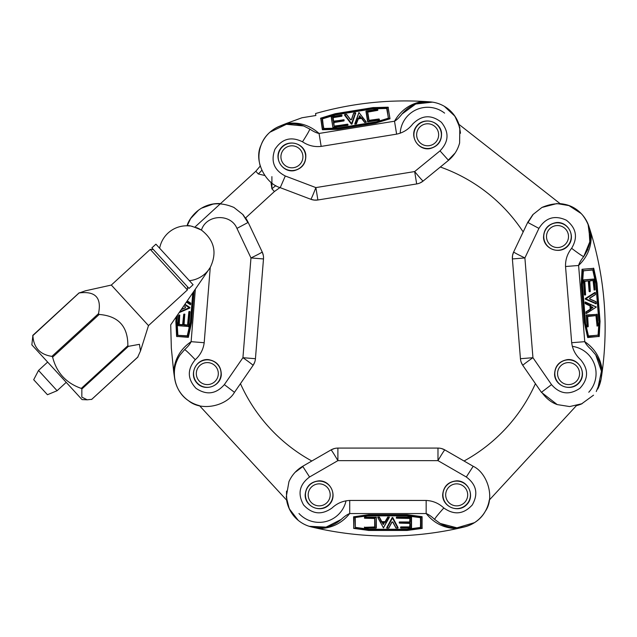 <?xml version="1.0" encoding="UTF-8"?>
<svg xmlns="http://www.w3.org/2000/svg" width="637" height="637" viewBox="0 0 637 637"><rect width="100%" height="100%" fill="white"/><g stroke="black" fill="none" stroke-linecap="round" stroke-linejoin="round"><path stroke-width="0.96" d="M318.619 528.591C331.344 528.455 341.703 523.447 349.713 513.557L426.161 513.557L426.161 500.451C432.937 500.793 438.821 503.302 443.822 507.984C454.189 515.317 463.672 514.314 472.264 504.966C478.491 493.898 476.5 484.574 466.308 476.994C476.5 484.574 478.483 493.898 472.264 504.966C463.672 514.314 454.189 515.325 443.822 507.984C437.953 514.545 434.888 518.351 434.633 519.41L440.183 523.439L434.633 519.41C431.408 516.376 428.582 514.425 426.169 513.557C434.171 523.447 444.53 528.455 457.255 528.591C411.04 538.528 364.834 538.528 318.619 528.591A324.48 324.48 0 0 1 311.405 526.926L318.619 528.591L311.405 526.926C322.593 529.331 332.538 526.823 341.241 519.41L326.056 527.133L309.192 526.305M382.558 523.009L383.036 523.917L384.055 523.009M426.161 500.451L349.713 500.451L349.713 513.557C347.292 514.417 344.474 516.368 341.241 519.41M581.645 403.89A32.997 32.997 0 0 1 576.405 405.65L489.264 500.101A32.997 32.997 0 0 1 464.469 526.926L457.255 528.591A324.48 324.48 0 0 0 464.469 526.926C455.965 528.877 447.867 527.715 440.183 523.439L456.96 527.834L474.438 522.666M311.405 526.926A32.997 32.997 0 0 1 297.853 520.031M294.652 516.918A32.997 32.997 0 0 1 286.61 500.101M353.79 528.423L353.575 516.806L368.64 514.68L407.21 514.68L422.092 516.679L422.084 528.415M369.293 529.251L406.987 529.251L420.444 527.444L420.651 517.698L406.764 515.843L367.716 515.843L355.358 517.491L354.952 517.754L355.358 528.009L369.293 529.865L406.916 529.49L369.293 529.49L355.43 527.396L369.221 529.251M355.358 528.009L355.223 517.57M411.542 527.842L411.542 517.156L396.509 517.252L396.23 517.945M399.503 521.966L409.655 521.966L399.232 522.101L399.503 522.579L409.655 522.579L410.204 522.308L410.204 518.454L396.509 518.184L396.509 517.013L411.263 517.013M409.925 518.271L409.655 522.579M376.332 527.89L376.332 517.443L364.667 517.061L364.388 517.992M364.667 517.061L376.332 517.204L376.053 528.129L364.667 528.129L364.388 527.102L364.667 528.161L364.667 527.579L374.954 527.301L374.954 518.502L364.667 518.231L364.667 517.682L376.053 517.682L376.053 517.061M386.699 527.667L392.217 517.507L392.742 517.507L398.045 527.635M377.781 517.355L379.421 517.117L381.778 521.584L385.067 521.687L387.742 517.085L389.326 517.324M384.222 523.104L383.562 523.917M383.036 523.917L382.383 523.136L384.222 523.176M383.036 524.394L383.562 524.394M389.239 517.562L383.442 527.866L377.805 517.523L379.421 517.355L378.044 517.013M389.326 517.395L387.742 517.324L389.326 517.395M398.021 527.906L395.895 527.969L392.734 522.022M392.217 517.507L392.742 517.746L392.217 517.746L386.723 527.938M392.026 522.022L388.849 528.001L386.962 528.113L386.699 527.595M374.675 518.319L374.675 527.062L364.388 527.34L374.405 526.966M400.848 526.918L409.655 526.918L400.569 527.054L400.848 527.532L409.655 527.532L410.204 527.253L410.204 523.407L399.503 523.128L399.503 522.205L399.232 522.889M409.925 523.224L409.655 527.532M396.509 517.013L396.509 517.626L411.263 517.626L411.263 528.081L400.848 528.081L400.848 527.157L400.569 527.842M420.452 517.666L420.651 527.317M407.202 530.406L368.648 530.406M407.139 514.68L407.139 515.293L368.712 515.293L407.139 515.293L422.02 517.284L422.02 528.423L407.139 530.454L368.672 530.454L353.575 528.184M422.299 528.184L407.139 530.414M440.183 523.439C455.248 532.564 476.834 526.895 485.259 511.36C495.323 497.29 487.09 472.694 473.18 466.284L466.308 476.994L437.977 460.639L437.977 448.082L337.897 448.082A13.751 13.751 0 0 0 331.017 449.929L311.827 461.005L331.017 449.929A13.751 13.751 0 0 1 337.897 448.082L337.897 460.639L437.977 460.639A13.751 0.597 -60 0 1 444.857 449.929L444.355 450.335M286.539 491.103C286.045 503.851 289.931 513.581 298.188 520.31L289.278 508.796L286.26 496.916L288.943 481.668C291.897 475.083 296.476 469.955 302.694 466.284L309.566 476.994C299.374 484.574 297.383 493.898 303.61 504.966C312.202 514.314 321.685 515.325 332.052 507.984C337.053 503.302 342.937 500.793 349.713 500.451M319.193 480.831C310.689 481.683 306.015 486.357 305.163 494.861C304.9 506.821 320.841 513.422 329.106 504.775C337.753 496.51 331.152 480.561 319.193 480.831M456.681 480.831C448.177 481.683 443.503 486.357 442.659 494.861C442.389 506.821 458.329 513.422 466.603 504.775C475.25 496.51 468.649 480.561 456.681 480.831M473.18 466.284L444.857 449.929A13.751 13.751 0 0 0 437.977 448.082M331.511 450.335L331.017 449.929A13.751 0.597 60 0 1 337.897 460.639L309.566 476.994M523.184 364.89L522.826 365.415L535.414 383.657A164.991 164.991 0 0 1 464.047 461.005L444.857 449.929L441.537 448.552M302.686 466.284L331.017 449.929L334.337 448.552M389.064 516.981L383.442 527.866L377.868 517.594M602.228 371.451C601.073 358.782 595.245 348.853 584.75 341.671L578.603 265.47L565.537 266.521C565.33 259.745 567.36 253.677 571.62 248.311C578.101 237.386 576.342 228.014 566.333 220.203C554.795 214.892 545.662 217.615 538.926 228.388C545.662 217.615 554.795 214.892 566.333 220.203C576.342 228.014 578.101 237.386 571.62 248.311C578.635 253.63 582.68 256.377 583.747 256.552C580.984 260.015 579.264 262.985 578.595 265.454C587.808 256.687 591.972 245.954 591.08 233.269C604.704 278.528 608.423 324.591 602.228 371.451A324.48 324.48 0 0 1 601.153 378.776L602.228 371.451L601.153 378.776A32.997 32.997 0 0 1 601.105 379.031M458.696 124.175L560.114 203.649A32.997 32.997 0 0 1 588.843 226.215L591.08 233.269A324.48 324.48 0 0 0 588.843 226.215L589.862 243.039M581.191 213.562L568.992 205.616L556.913 203.561L541.928 207.455C569.12 195.798 582.393 215.29 582.632 215.147C592.681 228.508 593.055 242.307 583.747 256.552L587.927 249.338M591.542 308.308L592.362 307.233L591.423 306.819M599.234 336.408L587.672 337.554L584.336 322.64L581.247 284.341L582.035 269.268L593.74 268.336M589.137 291.499L588.317 281.387L589.536 291.746L588.93 281.339L588.612 280.813L584.774 281.116L585.602 294.796L584.44 294.891L583.373 279.89L584.678 294.867L585.148 295.106M584.615 281.411L588.612 280.813M594.671 289.986L594.122 290.026L594.576 289.716L593.867 280.941L593.549 280.415L589.711 280.718L590.292 291.404L589.376 291.483L590.077 291.698M586.287 313.523L585.921 311.907L590.181 309.2L590.021 305.919L585.212 303.618L585.323 302.018M595.794 283.457L592.768 270L593.222 269.682L583.166 270.908L582.449 284.755L585.586 323.676L588.516 336.248L598.692 335.022L599.433 320.976L596.415 283.473L598.82 320.889L595.802 283.521M598.079 334.998L599.051 320.937L598.199 335.189L588.317 335.986M587.21 326.885L587.999 326.821L587.051 326.622L586.247 314.981L587.449 326.869L586.486 314.965L597.164 314.383L598.079 325.73L597.076 326.088L598.111 325.73L597.53 325.778L596.431 315.546L587.656 316.247L588.246 326.526L587.051 326.622M587.497 316.541L596.431 315.546M597.076 326.088L595.977 315.856M589.798 298.952L596.009 301.635L596.049 303.801L585.276 299.127L585.236 298.594L594.91 292.502M595.173 292.502L595.412 294.62L589.735 298.243M585.276 299.127L585.475 298.578L585.514 299.111L596.113 303.761M596.136 316.119L597.53 325.778L596.917 325.825M594.122 290.026L593.095 280.726M583.245 270.765L592.999 269.977L596.033 283.433L593.222 269.682M596.917 283.011L600.062 321.406L599.019 336.639M581.247 284.341L581.86 284.293L584.949 322.593L581.86 284.293L582.648 269.292L593.748 268.4L596.973 283.067L600.022 321.438M593.493 268.145L596.933 283.075M591.502 306.644L592.362 307.233M592.402 307.759L591.685 308.475L591.574 306.644M592.88 307.727L592.84 307.193M585.57 302.089L596.312 307.034L586.446 313.492L586.151 311.891L585.929 313.285M585.395 302.01L585.451 303.594L585.395 302.01M589.551 281.013L593.549 280.415M593.254 280.989L594.202 289.747L594.902 289.962M593.788 279.054L583.611 279.874L594.281 279.285L595.117 289.668L593.963 289.763M595.117 289.668L594.281 279.285M585.602 294.796L584.774 281.116M583.747 256.552L590.228 240.794L588.055 224.057M596.272 391.516L601.017 379.548M582.114 403.683L569.645 406.565L557.232 404.591L541.402 392.336L551.523 384.621L532.946 357.699A13.751 0.597 -34.6 0 0 522.826 365.415A13.751 13.751 0 0 1 520.437 358.711L512.387 258.948L520.437 358.711L532.946 357.699L524.896 257.937A13.751 0.597 -154.6 0 1 513.669 251.949L527.699 222.401L532.866 214.621L541.928 207.455M584.742 341.679C585.801 344.012 587.975 346.663 591.255 349.641L595.722 354.849L601.455 371.212L597.705 389.056C600.667 383.363 601.917 377.319 601.447 370.925M601.153 378.776C602.411 370.145 600.603 362.166 595.722 354.849M551.523 384.621C559.899 394.176 569.359 395.402 579.885 388.307C588.516 378.991 588.755 369.46 580.61 359.714C575.537 355.112 572.567 349.442 571.684 342.722L584.75 341.671M440.334 167.013A164.991 164.991 0 0 1 523.176 231.924L513.669 251.949L512.57 255.365L512.387 258.948L524.896 257.937L538.926 228.388L527.699 222.401L513.669 251.949A13.751 13.751 0 0 0 512.387 258.948A13.751 13.751 0 0 1 513.669 251.949L514.115 252.411M554.58 374.723C555.273 386.667 571.7 391.97 579.24 382.678C587.203 373.744 579.336 358.384 567.432 359.618C559.031 361.147 554.747 366.179 554.58 374.723M543.528 237.673C544.221 249.616 560.648 254.919 568.188 245.635C576.151 236.693 568.284 221.334 556.38 222.568C547.971 224.097 543.687 229.129 543.528 237.673M521.185 362.222L522.826 365.415L541.402 392.336M527.969 221.851L528.105 222.273M585.005 302.312L596.312 307.034L586.518 313.42M194.93 227.075L255.819 171.257L260.246 166.042A32.997 32.997 0 0 1 279.11 126.405A324.48 324.48 0 0 1 285.957 123.61L301.978 117.765L315.864 115.504L315.546 113.537C350.621 103.528 386.372 99.483 422.801 101.394L430.182 101.88L422.801 101.394C410.268 103.56 400.84 110.169 394.518 121.213L319.057 133.459C309.566 124.987 298.538 121.707 285.957 123.61L279.11 126.405C287.183 123.116 295.361 122.965 303.634 125.959L309.757 129.048C313.428 131.525 316.525 132.998 319.049 133.467L321.159 146.399L396.62 134.144L394.518 121.213M394.526 121.213C396.771 119.971 399.24 117.598 401.939 114.079L415.69 104.022L432.467 102.135M422.801 101.394A324.48 324.48 0 0 1 430.182 101.88C418.764 101.299 409.344 105.368 401.939 114.079M321.159 146.399C314.415 147.147 308.204 145.618 302.519 141.796C291.109 136.214 281.912 138.731 274.929 149.337C270.558 161.257 274.014 170.143 285.288 175.995C274.014 170.143 270.558 161.257 274.929 149.337C281.912 138.723 291.109 136.214 302.519 141.796C307.257 134.383 309.67 130.131 309.757 129.048L303.634 125.959L286.371 124.303L269.945 132.209M360.582 117.144L359.969 116.324L359.109 117.383M430.182 101.88A32.997 32.997 0 0 1 444.674 106.514M448.329 109.07A32.997 32.997 0 0 1 458.959 124.382M388.108 107.199L390.003 118.785L375.583 123.148L337.658 129.311L322.354 129.637L320.698 118.148M372.677 108.855L335.532 114.891L322.473 118.84L323.524 128.3L323.97 128.499L337.833 128.101L376.379 121.842L388.315 118.235L387.073 108.051L386.627 107.852L372.573 108.25L335.5 114.652L372.637 108.624L386.659 108.465L372.741 108.855M386.882 108.561L388.435 118.132L386.659 108.465M331.24 117.256L332.912 127.575L347.738 125.059L347.898 124.342L348.025 125.115L347.675 124.693L332.872 127.336L331.431 116.746L341.711 115.034L341.806 115.615L332.61 117.383L333.231 121.189L344.147 119.931L333.907 121.914L333.406 122.272L334.027 126.07L347.898 124.342L347.778 125.298L333.207 127.663M334.027 126.07L333.963 122.288L343.98 120.656L344.147 119.931M379.445 119.971L379.318 119.191L379.198 120.146L367.66 121.882L365.988 111.563M365.949 111.332L367.66 121.882M351.393 119.637L353.575 113.227L355.725 113.012L351.935 124.127L351.409 124.207L344.553 115.058M366.203 121.962L364.619 122.455L361.577 118.426L358.32 118.856L356.409 123.825L354.809 123.849M358.926 117.319L359.443 116.412M359.969 116.324L360.733 117.025L358.918 117.248M359.889 115.854L359.364 115.942M354.865 123.594L358.926 112.494L366.156 121.802L364.579 122.224L365.996 122.336M354.801 123.777L356.378 123.594L354.801 123.777M344.529 114.795L346.624 114.389L350.692 119.748M351.935 124.127L351.369 123.976L351.895 123.889L355.685 112.948M377.773 109.652L377.614 110.376L367.748 112.12L369.086 120.497L367.708 111.881L377.574 110.137L377.733 109.421M377.86 110.193L377.51 109.771L367.398 111.69L368.807 120.377L379.007 118.96L379.103 119.541L367.621 121.643L379.103 119.541L379.198 120.146M344.02 120.895L343.924 120.289L344.02 120.895L334.003 122.519M333.533 121.325L332.92 117.574L341.862 115.99L342.021 115.265M341.902 116.221L341.806 115.615L341.902 116.221L333.207 117.63L333.541 121.38L343.837 119.748M341.719 115.074L331.431 116.746M323.827 128.435L321.948 118.578L323.524 128.3M335.07 113.792L373.123 107.613M337.658 129.311L337.554 128.706L375.488 122.543L337.554 128.706L322.545 129.12L320.761 118.132L335.126 113.736L373.091 107.573L388.363 107.39M320.53 118.41L335.134 113.776M303.634 125.959C287.303 119.366 266.903 128.419 261.074 145.109C253.391 160.612 265.462 183.567 280.224 187.668L310.8 199.27A13.751 13.751 0 0 0 317.887 199.986L315.872 187.596L285.288 175.995L280.224 187.668L310.8 199.27L314.296 200.09L317.887 199.986L416.678 183.942L414.663 171.56L315.872 187.596A13.751 0.597 110.8 0 1 310.8 199.27L311.23 198.792M460.479 133.252C458.919 120.592 453.52 111.602 444.3 106.291L454.929 116.229L459.818 127.472L459.611 142.951C457.756 149.926 454.054 155.723 448.504 160.341L440.008 150.873C448.854 141.756 449.316 132.233 441.401 122.304C431.424 114.453 421.901 114.979 412.84 123.889C408.659 129.311 403.245 132.727 396.62 134.144M429.887 148.62C438.145 146.422 442.014 141.056 441.489 132.528C439.833 120.68 423.04 116.714 416.264 126.58C409.05 136.127 418.127 150.802 429.887 148.62M294.175 170.652C302.432 168.455 306.293 163.096 305.768 154.568C304.12 142.712 287.327 138.747 280.551 148.612C273.337 158.159 282.406 172.842 294.175 170.652M422.61 180.709L423.167 181.027A13.751 13.751 0 0 1 416.678 183.942M420.117 182.915L423.167 181.027A13.751 0.597 -129.2 0 1 414.663 171.56L440.008 150.873M423.167 181.027L448.512 160.341M280.224 187.668L279.643 187.437M355.127 124.143L358.926 112.494L366.084 121.747M261.759 252.411L262.197 251.949L248.175 222.401L236.948 228.388C230.682 213.156 206.213 214.343 201.451 230.116C214.366 240.197 217.305 252.634 210.266 267.421L195.368 289.11L191.124 341.671L204.19 342.722C203.307 349.442 200.329 355.112 195.264 359.714C187.119 369.46 187.358 378.991 195.981 388.307C206.515 395.402 215.967 394.176 224.351 384.621C215.975 394.176 206.515 395.402 195.981 388.307C187.358 378.991 187.119 369.46 195.264 359.714C189.197 353.344 185.646 349.984 184.619 349.641L180.152 354.849L184.619 349.641C187.899 346.671 190.073 344.012 191.124 341.679C180.629 348.853 174.801 358.782 173.646 371.451L171.337 348.192L170.716 324.83L176.21 316.86L175.852 321.351L176.21 316.86L176.839 315.952L176.791 321.207L177.269 315.339L176.839 315.952M286.833 500.348L199.469 405.642A32.997 32.997 0 0 1 174.721 378.776L173.646 371.451A324.48 324.48 0 0 0 174.721 378.776C173.455 370.137 175.271 362.166 180.152 354.849C169.84 369.134 173.758 391.102 188.568 400.753C201.786 411.916 226.963 405.681 234.472 392.336L253.048 365.415L252.682 364.89M195.368 289.11L194.094 290.958L191.53 322.688L188.345 337.363L176.648 336.408M184.674 304.605L177.269 315.339M177.54 314.941L177.03 321.295L177.858 335.062M189.945 311.549L189.165 311.485L190.065 311.827L188.719 326.805M187.732 325.109L183.838 324.52L184.65 314.399L183.989 314.073M194.094 290.958L187.254 300.871L190.702 303.093L190.336 304.653M187.254 300.871L184.658 304.629L189.635 308.021L189.683 307.496L179.626 311.915M190.264 304.645L190.463 303.077L190.264 304.645M184.929 304.231L189.922 307.512L189.874 308.045L179.355 312.512M179.18 315.036L179.73 315.076L179.236 315.315L178.527 324.09L178.758 324.663L182.596 324.974L183.727 314.328L184.778 314.137L184.069 324.536M182.795 324.711L179.021 324.408L182.851 324.719L183.727 314.328M179.73 315.076L179.252 324.424M179.14 324.137L179.61 315.347L178.949 315.012M188.48 326.789L189.715 311.525L188.48 326.789M184.889 314.423L184.276 314.375L183.464 324.488L183.695 325.061L187.525 325.372L188.87 311.732L190.065 311.827M187.382 335.834L177.365 335.301L187.182 336.097L187.477 335.707L190.391 322.298L192.772 292.869L190.399 322.234M177.094 336.662L176.608 336.384L175.852 321.414M193.393 291.961L191.291 322.664L187.74 337.244L176.64 336.344L175.852 321.351M255.437 358.711L263.487 258.948L250.97 257.937L242.928 357.699A13.751 0.597 34.6 0 1 253.048 365.415A13.751 13.751 0 0 0 255.437 358.711L242.928 357.699L224.351 384.621L234.472 392.336M236.948 228.388L250.97 257.937A13.751 0.597 154.6 0 0 262.197 251.949L248.175 222.401L262.197 251.949A13.751 13.751 0 0 1 263.487 258.948M311.827 461.005A164.991 164.991 0 0 1 240.46 383.657L253.048 365.415L254.689 362.222M262.197 251.949L263.304 255.365M245.603 217.926A32.997 32.997 0 0 1 247.904 221.835L248.183 222.417M247.897 221.851L247.737 222.217A261.234 261.234 0 0 1 247.904 221.835L247.769 222.273M221.294 374.723C221.127 366.179 216.843 361.147 208.442 359.618C196.538 358.384 188.671 373.744 196.626 382.678C204.174 391.97 220.601 386.667 221.294 374.723M196.419 227.592A27.495 27.495 0 0 1 201.451 230.116C193.242 226.453 188.48 225.02 187.167 225.809C187.445 221.103 202.725 194.158 233.938 207.455L243.008 214.621L248.175 222.401M213.658 203.888L201.451 208.211M198.577 210.138L190.861 218.316M190.447 218.953L187.167 225.809A32.997 32.997 0 0 1 220.521 203.617M185.375 307.671L181.37 309.391L185.51 307.591M190.535 304.677L186.394 302.105L190.105 304.542M346.042 500.778A27.495 27.495 0 0 1 298.976 513.502M216.636 383.697A13.751 13.751 0 0 1 193.895 376.618A13.751 13.751 0 0 1 211.404 360.47A13.751 13.751 0 0 1 216.636 383.697M572.305 346.353A27.495 27.495 0 0 1 588.771 392.241M447.357 504.966A13.751 13.751 0 0 1 452.596 481.731A13.751 13.751 0 0 1 470.098 497.879A13.751 13.751 0 0 1 447.357 504.966M559.238 383.697A13.751 13.751 0 0 1 564.47 360.47A13.751 13.751 0 0 1 581.971 376.618A13.751 13.751 0 0 1 559.238 383.697M400.187 133.237A27.495 27.495 0 0 1 444.602 113.131M438.463 143.261A13.751 13.751 0 0 1 414.886 139.909A13.751 13.751 0 0 1 429.577 121.165A13.751 13.751 0 0 1 438.463 143.261M278.178 156.813A13.751 13.751 0 0 0 291.929 170.565A13.751 13.751 0 0 0 305.672 156.813A13.751 13.751 0 0 0 291.929 143.062A13.751 13.751 0 0 0 278.178 156.813A13.751 13.751 0 0 0 291.929 170.565A13.751 13.751 0 0 0 305.672 156.813A13.751 13.751 0 0 0 291.929 143.062A13.751 13.751 0 0 0 278.178 156.813M193.56 373.593A13.751 13.751 0 0 0 214.183 385.504A13.751 13.751 0 0 0 214.183 361.689A13.751 13.751 0 0 0 193.56 373.593A13.751 13.751 0 0 0 214.183 385.504A13.751 13.751 0 0 0 214.183 361.689A13.751 13.751 0 0 0 193.56 373.593M413.891 134.781A13.751 13.751 0 0 0 427.642 148.525A13.751 13.751 0 0 0 441.393 134.781A13.751 13.751 0 0 0 427.642 121.03A13.751 13.751 0 0 0 413.891 134.781A13.751 13.751 0 0 0 427.642 148.525A13.751 13.751 0 0 0 441.393 134.781A13.751 13.751 0 0 0 427.642 121.03A13.751 13.751 0 0 0 413.891 134.781M554.811 373.593A13.751 13.751 0 0 0 568.562 387.344A13.751 13.751 0 0 0 582.314 373.593A13.751 13.751 0 0 0 568.562 359.841A13.751 13.751 0 0 0 554.811 373.593A13.751 13.751 0 0 0 568.562 387.344A13.751 13.751 0 0 0 582.314 373.593A13.751 13.751 0 0 0 568.562 359.841A13.751 13.751 0 0 0 554.811 373.593M442.93 494.861A13.751 13.751 0 0 0 456.681 508.605A13.751 13.751 0 0 0 470.432 494.861A13.751 13.751 0 0 0 456.681 481.11A13.751 13.751 0 0 0 442.93 494.861A13.751 13.751 0 0 0 456.681 508.605A13.751 13.751 0 0 0 470.432 494.861A13.751 13.751 0 0 0 456.681 481.11A13.751 13.751 0 0 0 442.93 494.861M571.254 236.55A13.751 13.751 0 0 1 568.331 245.03A13.751 13.751 0 0 0 557.51 222.799A13.751 13.751 0 0 0 543.759 236.55A13.751 13.751 0 0 0 557.51 250.293A13.751 13.751 0 0 0 571.254 236.55A13.751 13.751 0 0 0 557.51 222.799A13.751 13.751 0 0 0 543.759 236.55A13.751 13.751 0 0 0 557.51 250.293A13.751 13.751 0 0 0 571.254 236.55M305.442 494.861A13.751 13.751 0 0 0 319.193 508.605A13.751 13.751 0 0 0 332.936 494.861A13.751 13.751 0 0 0 319.193 481.11A13.751 13.751 0 0 0 305.442 494.861A13.751 13.751 0 0 0 319.193 508.605A13.751 13.751 0 0 0 332.936 494.861A13.751 13.751 0 0 0 319.193 481.11A13.751 13.751 0 0 0 305.442 494.861M188.313 225.848A27.495 27.495 0 0 0 159.64 248.231L155.922 244.178L151.869 247.897L189.03 288.434L193.083 284.723L189.372 280.67A27.495 27.495 0 0 0 209.302 268.918M192.637 226.461A27.495 27.495 0 0 0 191.729 226.27M189.746 225.976A27.495 27.495 0 0 0 188.448 225.864M159.64 248.231L189.372 280.67M57.099 390.72L47.449 394.725L33.697 379.724L38.523 370.447L57.099 390.72L66.224 382.359M245.436 218.085L274.404 191.53L271.919 188.823L270.972 182.301M264.713 175.478L258.296 173.965A27.495 20.161 -42.5 0 0 261.799 170.286M271.903 176.64L271.919 188.823A27.495 20.161 -42.5 0 1 275.893 185.654M282.637 146.677A13.751 13.751 0 0 1 302.065 147.521A13.751 13.751 0 0 1 301.221 166.95M127.846 345.732C127.989 326.415 118.434 315.992 99.173 314.455L98.472 313.691C101.824 297.877 95.478 290.95 79.426 292.916L85.398 290.814L111.324 285.058L148.493 325.603L140.506 350.939L139.431 344.322L128.411 346.345L127.846 345.732L81.289 388.411L81.855 389.024L81.839 397.114L87.189 399.813L91.338 399.367M87.189 399.813L82.022 399.59L31.85 344.856L32.877 335.595C33.626 347.651 39.972 354.578 51.916 356.37L52.624 357.134C56.574 372.693 66.137 383.116 81.289 388.411M187.549 286.817L153.358 249.521L150.244 249.386L187.413 289.923L187.549 286.817M137.895 356.696L140.506 350.939M32.734 335.444L79.115 292.845M138.03 356.847L91.617 399.455M32.877 335.595L79.291 292.765M368.64 514.68L353.782 516.91M368.712 530.414L353.853 528.423L353.853 517.284L368.712 515.293L368.712 514.68M422.092 516.679L407.21 514.68M379.158 517.013L381.515 522.093L385.067 522.3L388.013 516.981M387.742 517.085L385.329 521.584M385.067 521.687L382.041 521.687M381.778 521.584L379.421 517.117M382.041 522.3L381.515 522.093M385.6 522.101L385.067 522.3M386.962 528.113L392.48 518.024L397.783 528.081M396.134 528.081L392.91 522.061L391.851 522.061L388.61 528.113M398.045 527.571L392.742 517.507M364.667 528.129L376.053 528.129M364.667 518.231L374.954 518.502M374.954 527.301L374.405 527.579M399.503 523.128L410.204 523.407M400.848 528.081L411.263 528.081M396.509 518.184L410.204 518.454M420.444 527.444L406.987 529.482L420.922 527.786L420.922 517.937M420.516 528.057L420.922 527.786M406.908 515.851L420.516 517.674M355.358 517.491L354.952 517.754M367.637 515.843L355.422 517.483M367.573 515.851L406.844 515.843M583.253 280.176L583.866 280.129L585.053 294.835L584.44 294.891M590.021 305.919L590.26 308.929M590.181 309.2L585.921 311.907M585.841 312.178L590.714 309.423L590.634 305.864L585.092 303.363M582.035 269.268L581.247 284.269M600.022 321.374L599.234 336.344L588.126 337.244L584.949 322.593L584.336 322.64M584.344 322.712L587.76 337.339M592.912 270.192L593.517 270.072M596.264 303.507L585.769 298.825L595.364 292.725M595.499 294.366L589.758 298.068L589.846 299.127L596.136 301.866M594.839 292.502L585.236 298.594M589.655 298.88L596.009 301.635L596.304 303.507L595.778 303.817M586.136 315.267L597.164 314.383M598.079 325.73L596.901 314.129M588.214 326.526L587.656 316.247M596.216 315.833L596.75 316.071M598.454 335.444L598.692 335.022M583.404 270.478L582.441 284.675M585.594 323.755L588.206 335.803M582.449 284.612L585.61 323.819M585.212 303.618L589.894 305.656M590.714 309.423L590.873 308.881M590.634 305.864L590.388 305.354M590.292 291.404L589.711 280.718M593.334 280.702L593.867 280.941M588.397 281.1L588.93 281.339M565.537 266.521L571.684 342.722M375.655 123.132L389.963 118.554M373.059 107.613L388.052 107.199L389.836 118.195L375.488 122.543L375.583 123.148M322.569 129.733L337.586 129.319M367.955 121.97L366.179 111.053L377.423 109.23L377.614 110.376M351.329 119.78L350.764 119.796L346.361 114.286L350.517 119.74L351.56 119.573L353.79 113.044L355.406 112.781L355.757 113.282M364.897 122.519L361.76 117.877L358.217 118.251L356.163 123.968M356.409 123.825L358.074 119M358.32 118.856L361.298 118.371M361.577 118.426L364.619 122.455M361.203 117.765L361.76 117.877M357.731 118.53L358.217 118.251M355.414 112.821L351.592 123.658L344.744 114.58M344.561 115.13L351.409 124.207M351.56 119.573L353.798 113.083M367.995 111.937L367.899 111.332M377.423 109.23L366.179 111.053M379.007 119L369.086 120.497M333.207 117.63L333.111 117.025M347.587 124.151L334.298 126.198M333.406 122.272L333.907 121.914M322.473 118.84L335.301 114.318L321.948 118.578M322.258 118.769L322.306 118.251M387.073 108.051L386.627 107.852M376.459 121.826L388.252 118.259M323.835 128.491L337.721 128.077L376.515 121.81M188.345 337.363L191.53 322.688M188.878 326.542L177.85 325.65L178.686 315.267L179.849 315.363M190.694 304.414L186.474 301.994M186.983 301.261L190.781 303.363M181.195 309.646L185.327 307.838L185.407 306.779L183.862 305.784M179.419 312.52L189.874 308.045M189.922 307.512L184.865 304.327M178.686 315.267L177.85 325.65M188.902 311.74L187.525 325.372M178.758 324.663L178.527 324.09M183.695 325.061L183.464 324.488M177.747 334.855L176.417 321.319L177.365 335.301M177.619 335.046L177.134 334.871M187.182 336.097L190.391 322.298M190.702 303.093L187.19 300.959M191.538 322.617L193.823 291.348M204.19 342.722L210.266 267.421M185.439 307.615L185.407 306.779M280.925 156.813A10.996 10.996 0 0 0 297.423 166.337A10.996 10.996 0 0 0 297.423 147.29A10.996 10.996 0 0 0 280.925 156.813M196.315 373.593A10.996 10.996 0 0 0 212.814 383.116A10.996 10.996 0 0 0 212.814 364.069A10.996 10.996 0 0 0 196.315 373.593M416.646 134.781A10.996 10.996 0 0 0 433.144 144.304A10.996 10.996 0 0 0 433.144 125.25A10.996 10.996 0 0 0 416.646 134.781M557.558 373.593A10.996 10.996 0 0 0 574.064 383.116A10.996 10.996 0 0 0 574.064 364.069A10.996 10.996 0 0 0 557.558 373.593M445.685 494.861A10.996 10.996 0 0 0 462.183 504.385A10.996 10.996 0 0 0 462.183 485.33A10.996 10.996 0 0 0 445.685 494.861M546.506 236.55A10.996 10.996 0 0 0 563.004 246.073A10.996 10.996 0 0 0 563.004 227.019A10.996 10.996 0 0 0 546.506 236.55M308.189 494.861A10.996 10.996 0 0 0 324.687 504.385A10.996 10.996 0 0 0 324.687 485.33A10.996 10.996 0 0 0 308.189 494.861M255.819 171.257L258.296 173.965M52.624 357.134L99.173 314.455M98.472 313.691L51.916 356.37M81.855 389.024L128.411 346.345M377.773 517.156L383.442 527.906L389.342 517.117M392.089 521.95L392.679 521.966L395.895 527.969L397.783 528.113L398.053 527.603M386.691 527.635L386.962 528.145L388.849 528.001L392.081 521.966M302.846 466.555L295.616 471.969M319.209 527.858L309.2 526.281M481.269 516.87L480.194 518.016M589.735 298.896L589.671 298.315L595.412 294.62L595.404 292.725L594.87 292.494M586.088 313.547L596.351 307.034L585.124 302.026M580.864 213.236L577.544 210.329M541.665 392.153C546.052 398.372 551.236 402.512 557.232 404.575M582.059 403.54L593.533 395.171M527.985 222.536L532.962 214.701M366.243 122.161L358.926 112.454L354.833 124.048M346.361 114.286L344.736 114.549L344.545 115.098M448.305 160.094L454.579 153.589M422.339 102.207L432.467 102.159M264.132 139.033L265.008 137.719M183.4 396.333L182.341 395.171M247.889 222.536L242.912 214.701M38.523 370.447L47.648 362.087M279.977 187.573L274.404 191.53M91.609 399.487L137.934 357.015M150.244 249.386L111.324 285.058M187.413 289.923L148.493 325.603"/></g></svg>
